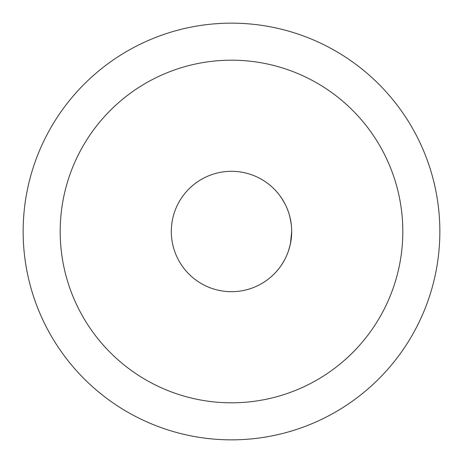 <?xml version="1.0" encoding="UTF-8"?>
<svg xmlns="http://www.w3.org/2000/svg" width="463" height="463" viewBox="0 0 463 463"><rect width="100%" height="100%" fill="white"/><g stroke="black" fill="none" stroke-linecap="round" stroke-linejoin="round"><path stroke-width="0.69" d="M275.745 190.698L277.725 192.949M280.138 196.046L282.644 199.767M282.661 199.796L285.046 204.009M287.205 208.703L288.617 212.511M289.115 214.08L290.289 218.582M290.469 219.45L291.377 225.377M291.296 238.387L290.162 244.985M290.122 245.141L288.397 251.131M286.163 256.699L285.237 258.614M283.57 261.693L280.775 266.069M280.445 266.532L278.726 268.812M278.06 269.645L275.873 272.169M280.173 266.914L282.679 263.181M282.731 263.094L285.075 258.939M287.222 254.251L288.299 251.421M289.057 249.106L290.423 243.787M290.475 243.521L291.69 231.5A60.19 60.19 0 0 1 231.5 291.69A60.19 60.19 0 0 1 171.31 231.5A60.19 60.19 0 0 1 231.5 171.31A60.19 60.19 0 0 1 291.69 231.5M291.192 223.768L289.769 216.418M288.9 213.391L287.604 209.698M284.89 203.708L281.817 198.471M278.709 194.165L276.081 191.063M23.15 231.5A208.35 208.35 0 0 0 231.5 439.85A208.35 208.35 0 0 0 439.85 231.5A208.35 208.35 0 0 0 231.5 23.15A208.35 208.35 0 0 0 23.15 231.5M60.19 231.5A171.31 171.31 0 0 0 231.5 402.81A171.31 171.31 0 0 0 402.81 231.5A171.31 171.31 0 0 0 231.5 60.19A171.31 171.31 0 0 0 60.19 231.5"/></g></svg>
